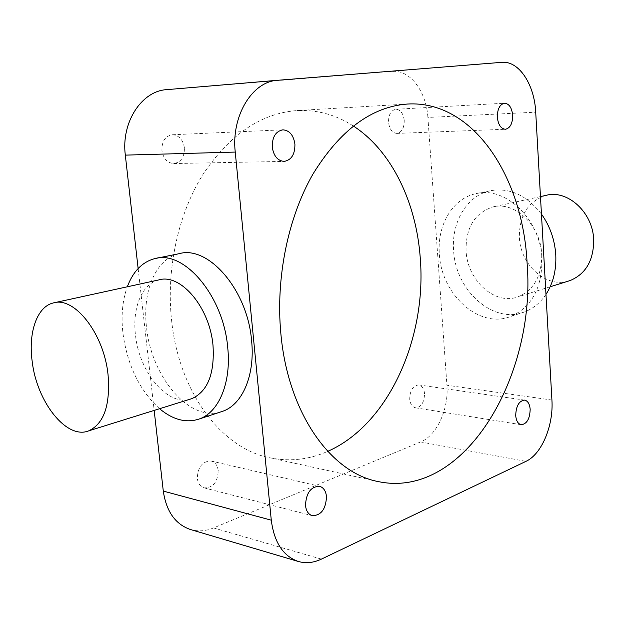 <?xml version="1.0" encoding="UTF-8"?>
<svg xmlns="http://www.w3.org/2000/svg" width="625" height="625" viewBox="0 0 625 625"><rect width="100%" height="100%" fill="white"/><g stroke="black" fill="none" stroke-linecap="round" stroke-linejoin="round"><path stroke-width="0.47" stroke-dasharray="3.12 2.34" d="M404.234 120.383C403.297 113.398 400.492 109.703 395.82 109.281C390.922 110.359 388.484 114.711 388.531 122.344C389.484 129.273 392.258 132.961 396.844 133.406C401.805 132.375 404.266 128.031 404.234 120.383M184.391 147.766C182.953 139.57 178.938 135.227 172.328 134.75C165.203 136.055 161.734 141.328 161.914 150.562C163.367 158.648 167.312 162.977 173.75 163.539C181.008 162.328 184.555 157.07 184.391 147.766M218.227 470.594C217.508 465.383 215.156 462.195 211.172 461.023C202.414 461.156 197.789 466.953 197.297 478.398C198.023 483.516 200.32 486.672 204.18 487.883C213.047 487.844 217.727 482.078 218.227 470.594M424.547 393.602C423.992 388.586 422.07 385.695 418.773 384.922C413.008 385.516 409.984 390.25 409.711 399.141C410.273 404.109 412.172 406.984 415.406 407.773C421.227 407.219 424.273 402.5 424.547 393.602M158.734 279.93C141.906 283.812 132.164 308.102 135.469 334.906C138.992 371.648 167.062 406.055 189.891 399.258M159.562 408.727C139.586 390.484 127.383 365.312 122.938 333.211C120.992 315.883 122.445 300.406 127.297 286.797M220.219 412.086C188.891 421.688 151.086 375.984 146.531 327.305C142.156 291.523 155.68 258.68 179.078 253.703M568.148 281.164C545.688 288.023 520.305 264.523 519.375 237.383C519.203 215.406 528.039 201.406 545.867 195.406M541.719 254.359C541.836 275.914 533.961 290.062 518.078 296.797C495 305.703 467.281 280.391 466.078 250.922C465.68 227.844 474.508 213.219 492.57 207.039C514.43 200.727 540.766 225.344 541.719 254.359M545.969 294.391C540.281 302.828 533.133 308.672 524.523 311.922C493.039 324.609 455.281 290.227 453.609 250.359C451.328 222.172 466.828 195.648 490.086 190.797C509.422 187.305 526.539 195.062 541.445 214.07M541.938 258.898C542.117 288.016 531.695 307.211 510.68 316.477C479.102 329.227 441.148 294.297 439.359 253.93C436.992 225.391 452.461 198.555 475.797 193.688C505.141 185.688 540.617 219.328 541.938 258.898M353.289 125.969C336.055 114.773 317.273 109.641 296.938 110.578C260.836 113.281 229.391 134.742 202.625 174.969C178.039 214.617 166.094 269.539 171.594 320.367C179.047 393.273 222.195 448.531 269.648 457.758C289.586 461.859 308.945 459.727 327.711 451.359M551.922 400.039L446.93 385.25L427.891 117.438L535.711 112.18M138.133 268.523L154.172 410.406M501.805 62.336L166.914 89.625M392.672 71.469C410.148 69.648 426.43 91.781 427.891 117.438M446.93 385.25C448.922 408.938 436.82 435.609 420.617 441.945L525.953 461.359M321.391 559.117L213.531 527.938L420.617 441.945M213.531 527.938C205.719 531.148 198.055 531.68 190.539 529.547M395.82 109.281L504.57 103.211M172.328 134.75L282.875 129.828M211.172 461.023L319.516 486.266M418.773 384.922L524.633 400.109M550.172 286.781L518.078 296.797M524.523 311.922L510.68 316.477M407.414 104.039L296.938 110.578M377.75 481.477L269.648 457.758M490.086 190.797L475.797 193.688M540.461 196.586L492.57 207.039M154.906 258.586L156.414 258.281M53.25 302.961L54.461 302.695M415.406 407.773L521.18 424.727M204.18 487.883L312.328 515.703M173.75 163.539L284.102 161.406M396.844 133.406L505.367 129.266"/><path stroke-width="0.94" d="M512.672 115.242C511.82 107.695 509.117 103.688 504.57 103.211C499.773 104.344 497.359 109.031 497.344 117.273C498.219 124.773 500.898 128.766 505.367 129.266C510.211 128.172 512.648 123.5 512.672 115.242M294.922 144.148C293.539 135.156 289.523 130.383 282.875 129.828C275.695 131.234 272.156 137.016 272.273 147.148C273.68 156.031 277.625 160.781 284.102 161.406C291.414 160.102 295.016 154.344 294.922 144.148M326.492 496.547C325.812 490.883 323.484 487.461 319.516 486.266C310.75 486.602 306.086 493.023 305.508 505.531C306.195 511.094 308.469 514.484 312.328 515.703C321.195 515.453 325.914 509.07 326.492 496.547M530.172 409.352C529.672 403.969 527.828 400.891 524.633 400.109C519.031 400.836 516.055 405.977 515.711 415.539C516.219 420.875 518.039 423.938 521.18 424.727C526.828 424.039 529.828 418.906 530.172 409.352M108.023 374.438C110.477 404.766 104.07 423.562 88.797 430.82C66.57 440.023 36.664 401.742 32.148 361.148C28.203 332.484 36.969 306.75 53.25 302.961C74.211 296.055 103.828 333.383 108.023 374.438M189.891 399.258L191.914 398.625C207.734 391.367 214.758 373.617 213 345.367C209.758 307.195 180.461 273.055 158.734 279.93L54.461 302.695M127.297 286.797C133.141 271.273 142.344 261.875 154.906 258.586C183.992 249.844 223.414 295.797 227.703 347.352C231.477 382.156 219.109 411.891 199.703 418.836C186.562 423.375 173.18 420.008 159.562 408.727M156.414 258.281L179.078 253.703C208.336 244.984 247.578 289.977 251.594 340.625C255.188 374.82 242.641 404.156 223.141 411.125L220.219 412.086M540.461 196.586L545.867 195.406C567.43 189.242 593.023 212.422 593.703 239.969C593.648 260.445 585.789 273.969 570.133 280.547L568.148 281.164M541.445 214.07C550.016 226.172 554.797 239.82 555.781 255C556.43 270.148 553.164 283.273 545.969 294.391M327.711 451.359C388.695 424.578 426.844 338.086 420.273 258.172C416.359 202.719 391.82 150.867 353.289 125.969M527.141 263.75C523.156 177.516 473.531 100.008 407.414 104.039C371.641 106.719 340.172 130.031 313.023 173.961C288.086 217.328 275.641 277.656 280.828 333.25C287.82 413.062 330.797 472.523 377.75 481.477C463.883 500.281 536.266 376.508 527.141 263.75M551.922 400.039L535.711 112.18C534.508 84.539 518.875 60.531 501.805 62.336L277.594 80.289C252.289 81.398 231.102 116.016 235.242 152.07L271.281 520.18C274.188 542.477 283.219 556.242 298.367 561.484C305.891 563.609 313.562 562.82 321.391 559.117L525.953 461.359C541.734 454.219 553.648 425.406 551.922 400.039M235.242 152.07L125.32 155.125L138.133 268.523M154.172 410.406L163.289 491.086L271.281 520.18M125.32 155.125C121.016 122.398 141.672 90.852 166.773 89.641L277.453 80.297M298.367 561.484L190.539 529.547C175.398 524.359 166.312 511.547 163.289 491.086M88.797 430.82L191.914 398.625M199.703 418.836L223.141 411.125M570.133 280.547L550.172 286.781M277.594 80.289L166.773 89.641"/></g></svg>
